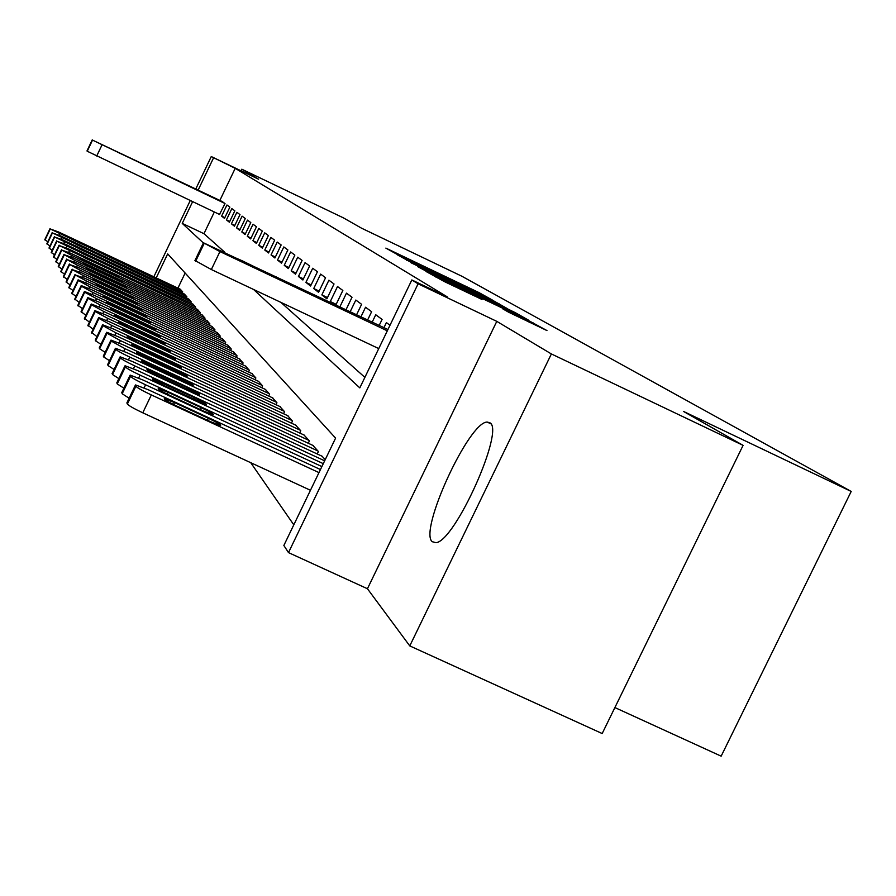 <?xml version="1.0" encoding="UTF-8"?>
<svg xmlns="http://www.w3.org/2000/svg" width="896" height="896" viewBox="0 0 896 896"><rect width="100%" height="100%" fill="white"/><g stroke="black" fill="none" stroke-linecap="round" stroke-linejoin="round"><path stroke-width="1.34" d="M492.688 300.216L478.923 292.566L385.851 248.102L398.91 255.36L492.688 300.216M489.843 422.755L487.166 422.072C468.91 421.59 418.667 530.88 432.208 541.699L436.005 542.685C455.045 541.352 505.12 429.621 489.843 422.755M508.547 312.166L546.963 330.568L526.478 319.435L425.947 271.432L444.147 281.478L482.048 299.499L436.453 276.707L511.706 312.514L529.178 321.227L502.802 308.862L508.547 312.166M743.098 445.357L602.179 733.544L409.774 645.904L551.376 353.942L743.098 445.357L683.402 411.376L851.2 491.445L461.821 276.214L361.525 228.178L343.403 217.862L241.819 169.198L258.586 179.211L211.266 156.554L235.211 168.325L447.261 296.867L411.835 279.955L418.096 283.808L288.49 552.608L283.853 545.474L335.597 438.122L167.675 253.893L156.206 277.906M551.376 353.942L496.787 321.362L418.096 283.808M507.304 308.605L492.845 300.429L397.589 254.934L414.109 264.029L507.304 308.605M515.446 312.749L528.685 320.253L428.691 272.496L417.592 266.571L461.339 287.011L411.107 262.808L509.186 309.669L515.446 312.749L514.954 313.757M241.819 169.198L241.046 170.811M219.498 214.446L225.019 203.571L222.163 201.522M229.858 207.133L226.946 204.982L221.614 216.115L224.493 218.366L229.858 207.133M234.853 210.818L231.84 208.589L226.43 219.901L229.387 222.219L234.853 210.818M239.994 214.614L236.891 212.318L231.392 223.798L234.45 226.195L239.994 214.614M245.302 218.523L242.099 216.16L236.522 227.819L239.669 230.306L245.302 218.523M250.79 222.578L247.475 220.125L241.808 231.986L245.067 234.539L250.79 222.578M256.458 226.755L253.03 224.224L247.274 236.275L250.634 238.918L256.458 226.755M262.315 231.078L258.776 228.469L252.918 240.71L256.39 243.443L262.315 231.078M268.374 235.547L264.712 232.848L258.754 245.302L262.349 248.125L268.374 235.547M274.658 240.173L270.861 237.384L264.79 250.051L268.52 252.974L274.658 240.173M281.154 244.966L277.222 242.077L271.04 254.957L274.904 257.992L281.154 244.966M287.885 249.939L283.808 246.938L277.525 260.053L281.523 263.2L287.885 249.939M294.862 255.08L290.64 251.966L284.234 265.328L288.378 268.587L294.862 255.08M302.109 260.422L297.73 257.197L291.2 270.805L295.501 274.187L302.109 260.422M309.624 265.978L305.077 262.618L298.424 276.483L302.893 280L309.624 265.978M317.442 271.746L312.715 268.251L305.928 282.386L310.576 286.037L317.442 271.746M325.573 277.738L320.656 274.109L313.734 288.523L318.573 292.32L325.573 277.738M334.029 283.976L328.91 280.202L321.854 294.896L326.883 298.85L334.029 283.976M335.91 304.886L342.843 290.472L337.512 286.541L330.299 301.538L332.494 303.262M346.046 309.68L352.027 297.248L346.472 293.149L339.92 306.779M356.619 314.686L361.614 304.326L355.813 300.048L350.224 311.662M367.662 319.917L371.616 311.707L365.557 307.238L360.976 316.747M379.198 325.382L382.077 319.424L375.749 314.754L372.221 322.078M389.995 325.259L386.4 322.605L383.97 327.645M235.211 168.325L219.867 200.424M214.334 211.994L203.963 233.688L224.694 252.202M280.862 302.355L364.874 377.373M250.712 462.672L293.798 524.832M185.147 273.045L177.934 288.12M180.242 289.206L182.75 291.973L182.235 293.048M184.352 294.034L186.928 296.89L186.402 297.998M188.574 299.018L191.24 301.952L190.691 303.106M192.942 304.158L195.686 307.182L195.126 308.37M197.445 309.456L200.278 312.592L199.696 313.813M202.093 314.933L205.016 318.158L204.422 319.424M206.898 320.589L209.922 323.926L209.294 325.226M211.859 326.424L214.984 329.885L214.334 331.229M216.989 332.472L220.226 336.045L219.554 337.434M222.298 338.722L225.646 342.418L224.952 343.862M227.786 345.195L231.258 349.014L230.541 350.515M233.475 351.893L237.07 355.858L236.331 357.414M239.378 358.837L243.107 362.958L242.334 364.571M245.493 366.05L249.357 370.317L248.562 371.986M251.843 373.52L255.864 377.955L255.024 379.702M258.44 381.293L262.606 385.896L261.744 387.71M265.283 389.368L269.629 394.15L268.722 396.043M272.418 397.757L276.931 402.752L275.99 404.712M279.832 406.504L284.547 411.701L283.562 413.739M287.571 415.61L292.477 421.019L291.446 423.158M295.624 425.107L300.754 430.752L299.678 432.992M304.035 435.019L309.389 440.922L308.269 443.251M312.827 445.368L318.416 451.539L317.24 453.981M322.011 456.198L325.248 459.57M614.88 707.56L721.157 756.168L851.2 491.445M496.787 321.362L367.438 588.739L409.774 645.904M367.438 588.739L288.49 552.608M253.579 289.475L359.811 387.89L411.835 279.955M192.629 201.667L182.246 223.395L203.37 242.95M213.517 157.931L198.15 190.086M153.843 276.786L190.254 200.536M195.787 188.955L211.266 156.554M203.963 233.688L182.246 223.395M221.614 216.115L224.84 217.638M226.43 219.901L229.746 221.469M231.392 223.798L234.819 225.422M236.522 227.819L240.05 229.499M241.808 231.986L245.459 233.71M247.274 236.275L251.037 238.067M252.918 240.71L256.816 242.57M258.754 245.302L262.786 247.218M264.79 250.051L268.968 252.034M271.04 254.957L275.374 257.018M277.525 260.053L282.005 262.181M284.234 265.328L288.882 267.534M291.2 270.805L296.027 273.09M298.424 276.483L303.442 278.858M305.928 282.386L311.147 284.861M313.734 288.523L319.155 291.088M321.854 294.896L327.499 297.573M330.299 301.538L336.179 304.326M492.979 300.686L405.686 258.91L492.979 300.686M500.226 306.018L468.597 290.45L500.226 306.018L499.957 306.578M182.549 291.726L50.288 228.962L58.52 231.963L180.499 289.33M47.813 241.786L44.811 239.635L50.064 228.558M75.499 241.136L103.477 253.893L74.704 239.826L68.006 237.082L75.499 241.136M224.784 203.392L92.523 140.112L222.421 201.645M86.968 150.965L92.254 139.854L87.237 151.234L219.766 214.57M117.79 152.286L145.645 165.402L117.79 152.286M186.715 296.632L52.438 232.926L60.794 235.962L184.61 294.157M49.974 245.986L46.883 243.757L52.226 232.512L46.883 243.757M78.042 245.291L106.434 258.227L77.224 243.947L70.437 241.158L78.042 245.291M191.027 301.694L54.667 237.014L63.146 240.072L188.854 299.152M52.203 250.309L49.011 248.013L54.443 236.589L49.011 248.013M80.674 249.57L109.491 262.707L79.822 248.192L72.934 245.37L80.674 249.57M195.462 306.925L56.963 241.237L65.565 244.317L193.222 304.293M54.51 254.778L51.218 252.403L56.728 240.8L51.218 252.403M83.384 253.994L112.65 267.322L82.51 252.571L75.522 249.715L83.384 253.994M200.043 312.312L59.338 245.594L68.062 248.707L197.736 309.602M56.896 259.381L53.491 256.928L59.091 245.146L53.491 256.928M86.184 258.563L115.898 272.082L85.277 257.085L78.187 254.195L86.184 258.563M204.781 317.878L71.96 255.55L61.79 250.096L70.638 253.232L202.395 315.078M59.36 264.152L55.843 261.61L61.533 249.637L55.843 261.61M89.074 263.278L119.269 276.998L88.133 261.755L80.942 258.832L89.074 263.278M209.675 323.635L74.67 260.31L64.322 254.744L73.304 257.914L207.211 320.734M61.902 269.069L58.274 266.448L64.064 254.274L58.274 266.448M92.053 268.15L122.741 282.072L91.09 266.571L83.787 263.614L92.053 268.15M214.726 329.582L77.47 265.227L66.931 259.56L76.048 262.741L212.173 326.581M64.534 274.165L60.782 271.443L66.662 259.067M95.144 273.179L126.325 287.325L94.147 271.555L86.733 268.554L95.144 273.179M219.957 335.731L80.36 270.312L69.642 264.533L78.904 267.747L217.314 332.629M67.267 279.429L63.37 276.606L69.362 264.018L63.37 276.606M98.336 278.398L130.043 292.768L97.306 276.707L89.779 273.672L98.336 278.398M225.366 342.093L83.362 275.576L72.442 269.674L81.85 272.922L222.634 338.878M70.09 284.883L66.058 281.96L72.162 269.158L66.058 281.96M101.651 283.786L133.885 298.39L100.576 282.038L92.926 278.97L101.651 283.786M230.966 348.678L86.464 281.03L75.342 275.016L84.896 278.275L228.144 345.363M73.024 290.528L68.846 287.504L75.051 274.467L68.846 287.504M105.067 289.374L137.861 304.214L103.958 287.571L96.186 284.458L105.067 289.374M236.779 355.51L89.69 286.686L78.355 280.538L78.109 279.854L88.066 283.83L233.845 352.072M76.059 296.386L71.725 293.25L78.053 279.978L71.725 293.25M108.618 295.165L141.982 310.24L107.475 293.294L99.568 290.136L108.618 295.165M242.794 362.589L93.027 292.544L81.469 286.272L81.211 285.566L91.336 289.587L239.758 359.016M79.206 302.467L74.782 299.062M112.302 301.168L146.261 316.501L111.104 299.219L103.085 296.027L112.302 301.168M249.043 369.936L96.488 298.637L84.706 292.219L84.448 291.48L94.741 295.568L245.896 366.229M82.488 308.773L77.885 305.234M116.122 307.406L150.696 322.997L141.254 317.71L114.878 305.379L106.725 302.142L116.122 307.406M255.528 377.563L100.094 304.954L88.066 298.402L87.797 297.629L98.28 301.762L252.258 373.722M85.882 315.325L81.11 311.651M120.086 313.869L155.299 329.739L145.667 324.33L118.798 311.774L110.499 308.493L120.086 313.869M262.27 385.493L103.835 311.528L91.56 304.819L91.291 304.013L101.942 308.213L258.866 381.494M89.421 322.146L84.47 318.304M124.208 320.6L160.082 336.739L150.259 331.206L122.875 318.416L114.43 315.09L124.208 320.6M269.27 393.736L107.722 318.36L95.2 311.494L94.92 310.654L105.762 314.91L265.731 389.57M93.117 329.224L87.954 325.226M128.498 327.589L165.054 344.03L155.03 338.352L127.109 325.326L118.518 321.955L128.498 327.589M276.562 402.304L111.776 325.472L98.974 318.438L98.694 317.565L109.726 321.877L272.877 397.981M96.947 336.605L91.582 332.438M132.966 334.869L170.229 351.613L159.992 345.789L131.51 332.517L122.774 329.09L132.966 334.869M284.155 411.242L115.998 332.886L102.917 325.685L102.626 324.766L113.859 329.146L280.325 406.728M100.957 344.299L95.659 340.906L95.357 339.942M137.614 342.462L175.616 359.509C175.75 358.926 172.256 356.944 165.155 353.539L136.102 339.998L127.198 336.526L137.614 342.462M292.074 420.549L120.4 340.614L107.027 333.234L106.725 332.27L118.171 336.706L288.075 415.845M105.134 352.318L99.602 348.768L99.299 347.771M142.464 350.37L181.227 367.741C181.395 367.147 177.845 365.109 170.542 361.614L131.824 344.277C131.678 344.87 135.229 346.909 142.464 350.37M300.328 430.259L124.992 348.678L111.306 341.107L111.003 340.099L122.674 344.602L296.15 425.354M109.502 360.696L103.734 356.989L103.41 355.925M147.515 358.613L187.085 376.331C187.298 375.726 183.658 373.621 176.165 370.037L136.64 352.363C136.461 352.979 140.09 355.062 147.515 358.613M308.952 440.395L129.786 357.101C121.8 353.315 117.13 350.717 115.786 349.328L115.483 348.275L127.366 352.845L304.595 435.277M114.072 369.443L108.035 365.568L107.71 364.459M152.802 367.237L193.2 385.291C193.469 384.675 189.739 382.525 182.034 378.829L141.68 360.808C141.456 361.435 145.163 363.574 152.802 367.237M317.957 451.002L134.803 365.915C126.638 362.04 121.856 359.374 120.467 357.93L120.154 356.821L132.272 361.458L313.398 445.637M118.854 378.605L112.538 374.528L112.202 373.363M158.323 376.242L199.595 394.666C199.909 394.038 196.101 391.821 188.171 388.024L146.955 369.645C146.675 370.283 150.461 372.478 158.323 376.242M324.654 460.813L140.056 375.133C131.701 371.168 126.795 368.435 125.362 366.934L125.059 365.758L137.402 370.474L322.616 456.478M123.861 388.181L117.253 383.914L116.894 382.693M164.102 385.672L206.282 404.477C206.662 403.838 202.765 401.554 194.589 397.634L152.466 378.874C152.13 379.534 156.005 381.797 164.102 385.672M321.877 466.57L145.566 384.798C136.998 380.744 131.981 377.933 130.491 376.365L130.189 375.122L142.778 379.915L323.288 463.658M129.114 398.227L122.192 393.747L121.822 392.459M170.162 395.55L203.515 411.029L213.27 414.747C213.73 414.098 209.742 411.746 201.298 407.702L168.19 392.347L158.245 388.55C157.842 389.222 161.806 391.552 170.162 395.55M318.976 472.606L151.334 394.934C142.565 390.779 137.413 387.89 135.878 386.254L135.565 384.944L148.411 389.805L320.443 469.549M310.453 490.28L142.778 412.81C134.008 408.654 128.878 405.742 127.366 404.062L126.986 402.696M176.512 405.922L210.672 421.747L220.606 425.522C221.144 424.861 217.056 422.442 208.342 418.264L174.451 402.55L164.304 398.698C163.822 399.381 167.888 401.789 176.512 405.922M387.307 330.826L219.934 251.574L203.448 242.782L387.934 329.526M194.981 260.478L211.344 269.528L378.75 348.589M244.922 263.11L232.389 256.502L242.323 260.837L288.77 283.517L244.922 263.11M498.445 304.371L498.904 303.419M405.429 259.515L405.709 258.944M406.706 260.266L406.986 259.683M460.197 287.571L460.466 287.011M468.205 291.402L468.642 290.506M471.744 293.093L472.058 292.454M478.072 296.117L478.341 295.557M517.474 316.534L517.754 315.941M453.432 285.925L453.723 285.32M469.829 293.754L470.12 293.16M532.426 323.68L532.941 322.627M59.651 233.946L59.08 235.155M50.075 228.57L44.811 239.635M50.288 228.962L45.013 240.038M74.346 240.587L74.704 239.826M95.592 250.578L95.95 249.827M96.712 156.038L102.01 144.883M87.237 151.234L92.523 140.112M61.958 238L61.365 239.254M52.438 232.926L47.096 244.182M76.854 244.72L77.224 243.947M98.426 254.867L98.795 254.083M64.344 242.178L63.728 243.477M54.667 237.014L49.235 248.45M79.442 248.987L79.822 248.192M101.349 259.291L101.73 258.485M66.797 246.501L66.17 247.834M56.963 241.237L51.442 252.851M82.118 253.389L82.51 252.571M104.362 263.85L104.754 263.021M69.339 250.947L68.678 252.325M59.338 245.594L53.726 257.398M84.874 257.936L85.277 257.085M107.464 268.554L107.878 267.691M71.96 255.55L71.277 256.973M61.79 250.096L56.078 262.091M87.718 262.629L88.133 261.755M110.678 273.414L111.104 272.53M74.67 260.31L73.965 261.778M64.322 254.744L58.52 266.941M90.653 267.478L91.09 266.571M113.994 278.432L114.43 277.525M77.47 265.227L76.742 266.75M66.674 259.067L60.782 271.443M66.931 259.56L61.04 271.947M93.699 272.496L94.147 271.555M117.421 283.629L117.88 282.677M80.36 270.312L79.61 271.891M69.642 264.533L63.638 277.144M96.846 277.682L97.306 276.707M120.971 289.005L121.442 288.019M83.362 275.576L82.578 277.211M72.442 269.674L66.338 282.509M100.094 283.046L100.576 282.038M124.645 294.56L125.126 293.541M86.464 281.03L85.658 282.733M75.342 275.016L69.126 288.064M103.466 288.613L103.958 287.571M128.442 300.317L128.946 299.264M89.69 286.686L88.85 288.445M78.355 280.538L72.016 293.832M106.96 294.37L107.475 293.294M132.373 306.286L132.899 305.189M93.027 292.544L92.154 294.381M81.155 285.69L74.715 299.197M81.469 286.272L75.018 299.813M110.578 300.35L111.104 299.219M136.461 312.469L136.998 311.338M96.488 298.637L95.581 300.541M84.381 291.614L77.818 305.379M84.706 292.219L78.131 306.018M114.33 306.544L114.878 305.379M140.694 318.886L141.254 317.71M100.094 304.954L99.154 306.936M87.73 297.774L81.043 311.797M88.066 298.402L81.368 312.458M118.227 312.984L118.798 311.774M145.085 325.55L145.667 324.33M103.835 311.528L102.85 313.589M91.213 304.17L84.392 318.461M91.56 304.819L84.728 319.144M122.27 319.682L122.875 318.416M149.643 332.472L150.259 331.206M107.722 318.36L106.702 320.499M94.83 310.811L87.875 325.405M95.2 311.494L88.222 326.11M126.482 326.637L127.109 325.326M154.392 339.674L155.03 338.352M111.776 325.472L110.712 327.712M98.594 317.733L91.493 332.618M98.974 318.438L91.862 333.357M130.861 333.872L131.51 332.517M159.331 347.166L159.992 345.789M115.998 332.886L114.878 335.216M102.514 324.946L95.267 340.133M102.917 325.685L95.659 340.906M135.419 341.421L136.102 339.998M164.472 354.973L165.155 353.539M120.4 340.614L119.235 343.045M106.602 332.461L99.21 347.973M107.027 333.234L99.602 348.768M140.179 349.283L140.885 347.794M169.837 363.115L170.542 361.614M124.992 348.678L123.771 351.221M110.869 340.301L103.309 356.149M111.306 341.107L103.734 356.989M145.141 357.482L145.869 355.936M175.414 371.605L176.165 370.037M129.786 357.101L128.52 359.766M115.326 348.499L107.598 364.683M115.786 349.328L108.035 365.568M150.315 366.05L151.088 364.437M181.25 380.464L182.034 378.829M134.803 365.915L133.47 368.704M119.986 357.056L112.078 373.61M120.467 357.93L112.538 374.528M155.725 375.01L156.531 373.318M187.354 389.726L188.171 388.024M140.056 375.133L138.656 378.067M124.869 366.016L116.771 382.95M125.362 366.934L117.253 383.914M161.381 384.373L162.221 382.614M193.726 399.426L194.589 397.634M145.566 384.798L144.088 387.878M129.976 375.402L121.688 392.739M130.491 376.365L122.192 393.747M167.306 394.195L168.19 392.347M200.402 409.584L201.298 407.702M151.334 394.934L142.778 412.81M135.33 385.246L126.84 402.998M135.878 386.254L127.366 404.062M173.522 404.488L174.451 402.55M207.402 420.224L208.342 418.264M211.344 269.528L219.934 251.574M195.608 261.33L204.165 243.443M194.914 260.624L203.448 242.782M242.323 260.837L241.92 261.666M276.17 276.864L275.766 277.715M487.166 422.072L490.75 423.763M405.406 259.504L405.686 258.922M494.301 302.389L494.637 301.706M464.453 289.61L464.755 288.994M511.09 311.898L511.426 311.214M468.149 291.368L468.586 290.472M528.819 321.966L529.178 321.227M436.128 277.39L436.43 276.774"/></g></svg>
